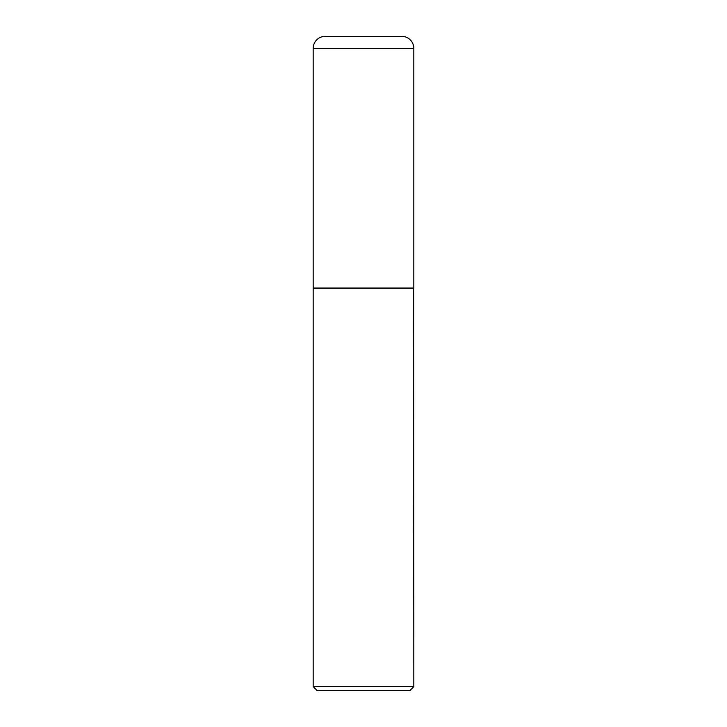 <?xml version="1.0" encoding="UTF-8"?>
<svg xmlns="http://www.w3.org/2000/svg" width="727" height="727" viewBox="0 0 727 727"><rect width="100%" height="100%" fill="white"/><g stroke="black" fill="none" stroke-linecap="round" stroke-linejoin="round"><path stroke-width="1.09" d="M313.173 48.427L313.173 288.001L413.827 288.001L413.827 48.427L313.173 48.427A12.077 12.077 0 0 1 325.251 36.35L401.749 36.35A12.077 12.077 0 0 1 413.827 48.427M413.827 288.201L313.173 288.201L313.173 686.624L413.827 686.624L413.627 288.001M413.827 686.624L409.801 690.65L317.199 690.65L313.173 686.624"/></g></svg>
